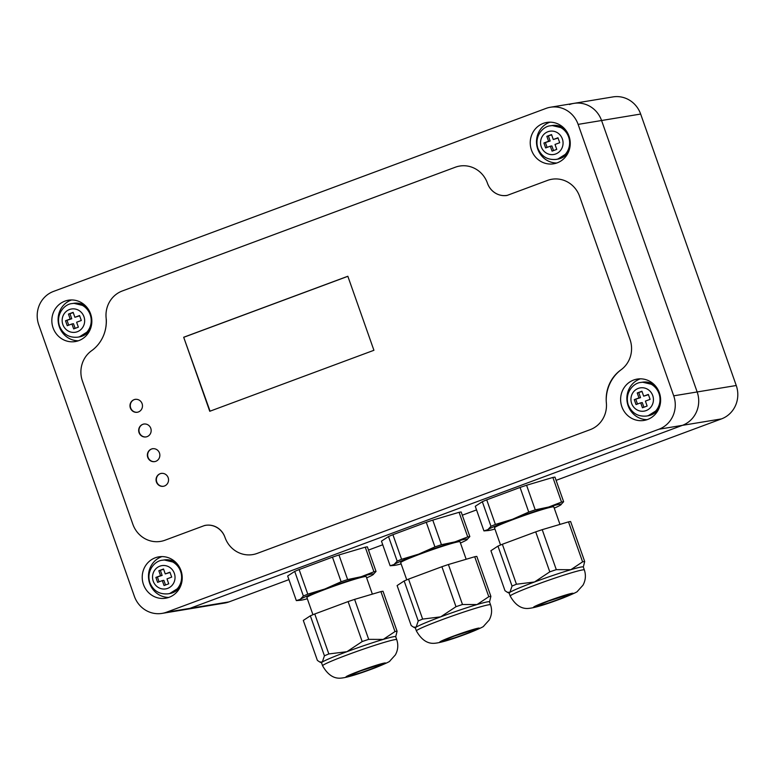 <?xml version="1.0" encoding="UTF-8"?>
<svg xmlns="http://www.w3.org/2000/svg" width="775" height="775" viewBox="0 0 775 775"><rect width="100%" height="100%" fill="white"/><g stroke="black" fill="none" stroke-linecap="round" stroke-linejoin="round"><path stroke-width="1.16" d="M372.368 594.125L366.207 576.639A31.446 1.734 160.6 0 0 327.166 588.632A31.446 1.734 160.6 0 0 306.89 597.525L312.945 614.72M396.742 639.666L395.696 636.711A39.302 2.17 160.6 0 0 383.228 639.414A39.302 2.17 160.6 0 0 346.9 651.697A39.302 2.17 160.6 0 0 322.293 662.053A39.302 2.17 160.6 0 0 321.548 662.819L322.594 665.783C327.699 674.831 333.918 678.939 341.262 678.086C347.365 677.515 358.815 674.027 375.633 667.633C385.514 663.603 390.28 661.385 389.903 660.959L395.357 654.923C398.03 650.051 398.486 644.965 396.742 639.666A39.302 2.17 160.6 0 0 347.946 654.662A39.302 2.17 160.6 0 0 322.594 665.783M366.643 577.869A39.302 2.17 160.6 0 0 372.882 574.798L376.03 571.437A43.497 2.393 160.6 0 0 373.928 571.785L361.15 576.736L347.626 579.564A43.497 2.393 160.6 0 0 341.126 581.763L324.822 589.019L307.782 594.163A43.497 2.393 160.6 0 0 303.374 596.014L294.713 571.408L287.661 576.009L296.331 600.615L300.225 599.375A39.302 2.17 160.6 0 0 300.419 600.276A39.302 2.17 160.6 0 0 307.326 598.755M300.419 600.276L296.331 600.615M303.374 596.014L300.225 599.375A39.302 2.17 160.6 0 1 324.822 589.019A39.302 2.17 160.6 0 1 361.15 576.736A39.302 2.17 160.6 0 1 372.978 574.73L372.978 574.73A39.302 2.17 160.6 0 1 372.882 574.798M395.715 636.769L397.081 631.228A43.497 2.393 160.6 0 0 394.988 631.567L383.228 639.414L368.687 639.356A43.497 2.393 160.6 0 0 362.187 641.555L348.101 601.584A43.497 2.393 160.6 0 1 354.601 599.385L380.912 591.596A43.497 2.393 160.6 0 1 383.005 591.248L397.081 631.228M373.928 571.785L365.267 547.179L338.966 554.958A43.497 2.393 160.6 0 0 332.465 557.157L299.111 569.557A43.497 2.393 160.6 0 0 294.713 571.408M347.626 579.564L338.966 554.958M341.126 581.763L332.465 557.157M376.03 571.437L367.36 546.83A43.497 2.393 160.6 0 0 365.267 547.179M307.782 594.163L299.111 569.557M368.687 639.356L354.601 599.385M394.988 631.567L380.912 591.596M314.757 613.974L328.832 653.945A43.497 2.393 160.6 0 0 324.434 655.805L322.293 662.053L319.678 661.966L317.382 660.407L303.306 620.426L310.349 615.825A43.497 2.393 160.6 0 1 314.757 613.974L348.101 601.584M324.434 655.805L310.349 615.825M328.832 653.945L346.9 651.697L362.187 641.555M466.172 559.269L460.011 541.783A31.446 1.734 160.6 0 0 420.97 553.776A31.446 1.734 160.6 0 0 400.694 562.669L406.749 579.865M490.546 604.81L489.5 601.855A39.302 2.17 160.6 0 0 477.032 604.558A39.302 2.17 160.6 0 0 440.704 616.842A39.302 2.17 160.6 0 0 416.097 627.198A39.302 2.17 160.6 0 0 415.352 627.963L416.398 630.928C421.503 639.976 427.722 644.083 435.066 643.231C441.169 642.659 452.619 639.172 469.427 632.778C479.318 628.748 484.075 626.52 483.707 626.103L489.161 620.068C491.834 615.195 492.29 610.109 490.546 604.81A39.302 2.17 160.6 0 0 441.75 619.806A39.302 2.17 160.6 0 0 416.398 630.928M460.447 543.004A39.302 2.17 160.6 0 0 466.686 539.942L469.834 536.581A43.497 2.393 160.6 0 0 467.732 536.92L454.954 541.88L441.43 544.709A43.497 2.393 160.6 0 0 434.93 546.908L418.626 554.164L401.586 559.298A43.497 2.393 160.6 0 0 397.178 561.158L388.517 536.552L381.465 541.153L390.135 565.76L394.029 564.52A39.302 2.17 160.6 0 0 394.223 565.421A39.302 2.17 160.6 0 0 401.13 563.9M394.223 565.421L390.135 565.76M397.178 561.158L394.029 564.52A39.302 2.17 160.6 0 1 418.626 554.164A39.302 2.17 160.6 0 1 454.954 541.88A39.302 2.17 160.6 0 1 466.782 539.875L466.782 539.875A39.302 2.17 160.6 0 1 466.686 539.942M489.519 601.904L490.885 596.372A43.497 2.393 160.6 0 0 488.793 596.711L477.032 604.558L462.491 604.5A43.497 2.393 160.6 0 0 455.991 606.699L441.905 566.719A43.497 2.393 160.6 0 1 448.405 564.52L474.707 556.741A43.497 2.393 160.6 0 1 476.809 556.392L490.885 596.372M467.732 536.92L459.071 512.314L432.77 520.102A43.497 2.393 160.6 0 0 426.269 522.302L392.915 534.692A43.497 2.393 160.6 0 0 388.517 536.552M441.43 544.709L432.77 520.102M434.93 546.908L426.269 522.302M469.834 536.581L461.164 511.975A43.497 2.393 160.6 0 0 459.071 512.314M401.586 559.298L392.915 534.692M462.491 604.5L448.405 564.52M488.793 596.711L474.707 556.741M408.561 579.119L422.637 619.089A43.497 2.393 160.6 0 0 418.238 620.949L416.097 627.198L413.482 627.111L411.186 625.551L397.11 585.571L404.153 580.969A43.497 2.393 160.6 0 1 408.561 579.119L441.905 566.719M418.238 620.949L404.153 580.969M422.637 619.089L440.704 616.842L455.991 606.699M559.976 524.413L553.815 506.927A31.446 1.734 160.6 0 0 514.774 518.921A31.446 1.734 160.6 0 0 494.498 527.814L500.553 545.009M584.35 569.954L583.304 567A39.302 2.17 160.6 0 0 570.836 569.702A39.302 2.17 160.6 0 0 534.508 581.986A39.302 2.17 160.6 0 0 509.902 592.342A39.302 2.17 160.6 0 0 509.156 593.107L510.202 596.062C515.307 605.12 521.527 609.227 528.87 608.375C534.973 607.803 546.423 604.316 563.231 597.922C573.122 593.892 577.879 591.664 577.511 591.248L582.965 585.212C585.629 580.339 586.094 575.253 584.35 569.954A39.302 2.17 160.6 0 0 535.554 584.951A39.302 2.17 160.6 0 0 510.202 596.062M554.251 508.148A39.302 2.17 160.6 0 0 560.49 505.077L563.638 501.725A43.497 2.393 160.6 0 0 561.536 502.064L548.758 507.015L535.234 509.853A43.497 2.393 160.6 0 0 528.734 512.052L512.43 519.308L495.39 524.442A43.497 2.393 160.6 0 0 490.982 526.303L482.321 501.696L475.269 506.298L483.939 530.904L487.833 529.654A39.302 2.17 160.6 0 0 488.027 530.565A39.302 2.17 160.6 0 0 494.934 529.044M488.027 530.565L483.939 530.904M490.982 526.303L487.833 529.654A39.302 2.17 160.6 0 1 512.43 519.308A39.302 2.17 160.6 0 1 548.758 507.015A39.302 2.17 160.6 0 1 560.587 505.019L560.587 505.009A39.302 2.17 160.6 0 1 560.49 505.077M583.323 567.048L584.689 561.507A43.497 2.393 160.6 0 0 582.597 561.856L570.836 569.702L556.295 569.644A43.497 2.393 160.6 0 0 549.795 571.843L535.709 531.863A43.497 2.393 160.6 0 1 542.209 529.664L568.511 521.875A43.497 2.393 160.6 0 1 570.613 521.536L584.689 561.507M561.536 502.064L552.875 477.458L526.574 485.247A43.497 2.393 160.6 0 0 520.073 487.446L486.719 499.836A43.497 2.393 160.6 0 0 482.321 501.696M535.234 509.853L526.574 485.247M528.734 512.052L520.073 487.446M563.638 501.725L554.968 477.119A43.497 2.393 160.6 0 0 552.875 477.458M495.39 524.442L486.719 499.836M556.295 569.644L542.209 529.664M582.597 561.856L568.511 521.875M502.365 544.263L516.441 584.234A43.497 2.393 160.6 0 0 512.042 586.084L509.902 592.342L507.286 592.255L504.99 590.695L490.914 550.715L497.957 546.113A43.497 2.393 160.6 0 1 502.365 544.263L535.709 531.863M512.042 586.084L497.957 546.113M516.441 584.234L534.508 581.986L549.795 571.843M162.304 580.611L157.616 582.354L155.882 577.414L160.57 575.67L158.836 570.739L163.525 568.995L165.259 573.926L169.948 572.192L171.692 577.123L167.003 578.867L168.737 583.798L164.048 585.542L162.304 580.611L163.874 580.349L165.511 584.999M165.259 573.926L170.054 572.473M158.836 570.739L163.622 569.276M160.57 575.67L162.13 575.418L160.396 570.477M155.882 577.414L162.13 575.418M159.078 581.812L157.441 577.162M71.93 323.969L67.241 325.703L65.507 320.772L70.196 319.029L68.452 314.098L73.141 312.354L74.884 317.285L79.573 315.541L81.307 320.482L76.618 322.226L78.362 327.157L73.673 328.9L71.93 323.969L73.489 323.708L75.136 328.358M74.884 317.285L79.67 315.832M68.452 314.098L73.247 312.635M70.196 319.029L71.755 318.767L70.021 313.836M65.507 320.772L71.755 318.767M68.704 325.161L67.067 320.511M550.327 146.194L545.639 147.938L543.905 143.007L548.593 141.263L546.85 136.322L551.548 134.579L553.282 139.519L557.971 137.776L559.715 142.707L555.016 144.45L556.76 149.391L552.071 151.135L550.327 146.194L551.897 145.942L553.534 150.592M553.282 139.519L558.077 138.057M546.85 136.322L551.645 134.869M548.593 141.263L550.153 141.002L548.419 136.071M543.905 143.007L550.153 141.002M547.102 147.395L545.464 142.745M640.712 402.835L636.023 404.579L634.279 399.648L638.968 397.904L637.234 392.964L641.923 391.23L643.657 396.161L648.355 394.417L650.089 399.358L645.401 401.101L647.135 406.032L642.446 407.776L640.712 402.835L642.272 402.583L643.909 407.233M643.657 396.161L648.452 394.707M637.234 392.964L642.02 391.511M638.968 397.904L640.538 397.643L638.794 392.712M634.279 399.648L640.538 397.643M637.486 404.037L635.849 399.387M736.25 385.504L697.161 391.956A26.205 24.974 80.6 0 1 682.407 425.349L721.486 418.897A26.205 24.974 -99.4 0 0 736.25 385.504L640.654 114.051A26.205 24.974 -99.4 0 0 612.938 96.914L573.849 103.375A26.205 24.974 80.6 0 1 601.574 120.513L640.654 114.051M569.431 104.547A26.205 24.974 80.6 0 1 573.849 103.375A26.205 24.974 80.6 0 1 601.574 120.513L697.161 391.956L601.574 120.513L578.121 124.388A26.205 24.974 -99.4 0 0 550.405 107.241A26.205 24.974 -99.4 0 0 545.978 108.422L53.514 291.419A26.205 24.974 -99.4 0 0 38.75 324.812L134.346 596.256A26.205 24.974 -99.4 0 0 162.062 613.393A26.205 24.974 -99.4 0 0 166.48 612.221L658.953 429.224A26.205 24.974 -99.4 0 0 673.717 395.831L578.121 124.388M166.48 612.221L189.933 608.346L682.407 425.349L189.933 608.346A26.205 24.974 80.6 0 1 185.516 609.518L224.595 603.066A26.205 24.974 -99.4 0 0 229.022 601.894L189.933 608.346A26.205 24.974 80.6 0 1 185.516 609.518L162.062 613.393M229.022 601.894L288.939 579.623M368.503 550.056L382.743 544.767M462.307 515.201L476.548 509.911M556.111 480.345L721.486 418.897M487.727 183.975L487.446 183.191A26.205 24.974 -99.4 0 0 459.73 166.053A26.205 24.974 -99.4 0 1 487.446 183.191A18.716 17.844 -99.4 0 0 506.937 195.484L547.47 180.42A26.205 24.974 -99.4 0 1 551.887 179.248A26.205 24.974 -99.4 0 0 547.47 180.42L507.296 195.348A18.474 17.602 -99.4 0 1 507.024 195.397A18.474 17.602 -99.4 0 1 487.727 183.975L487.746 183.975M579.613 196.385A26.205 24.974 -99.4 0 0 551.887 179.248A26.205 24.974 -99.4 0 1 579.613 196.385L630.017 339.518A26.205 24.974 -99.4 0 1 620.891 369.907A36.076 34.391 -99.4 0 0 606.36 402.787A26.205 24.974 -99.4 0 1 590.163 429.67L257.155 553.418A26.205 24.974 -99.4 0 1 252.737 554.59A26.205 24.974 -99.4 0 0 257.155 553.418L590.163 429.67A26.205 24.974 -99.4 0 0 606.273 402.022L606.273 402.022A37.965 36.193 -99.4 0 1 621.221 369.665A26.205 24.974 -99.4 0 0 630.017 339.518L579.613 196.385M225.012 537.453A26.205 24.974 -99.4 0 0 252.737 554.59L252.737 554.59A26.205 24.974 -99.4 0 1 225.012 537.453A18.503 17.641 -99.4 0 0 205.433 525.343A18.503 17.641 -99.4 0 0 204.571 525.518L164.998 540.223A26.205 24.974 -99.4 0 1 160.58 541.396A26.205 24.974 -99.4 0 0 164.998 540.223L204.009 525.721A18.077 17.234 -99.4 0 1 205.782 525.324A18.077 17.234 -99.4 0 1 224.837 536.959L225.012 537.453M132.854 524.258A26.205 24.974 -99.4 0 0 160.58 541.396A26.205 24.974 -99.4 0 1 132.854 524.258L82.45 381.126A26.205 24.974 -99.4 0 1 91.576 350.736A36.076 34.391 -99.4 0 0 106.107 317.847L106.107 317.847A26.205 24.974 -99.4 0 1 122.305 290.974L455.312 167.226A26.205 24.974 -99.4 0 1 459.73 166.053A26.205 24.974 -99.4 0 0 455.312 167.226L122.305 290.974A26.205 24.974 -99.4 0 0 106.301 319.368A36.415 34.71 -99.4 0 1 92.225 350.281A26.205 24.974 -99.4 0 0 82.45 381.126L132.854 524.258M180.982 570.555A20.964 19.985 80.6 0 1 165.637 598.213A20.964 19.985 80.6 0 1 142.513 580.785A20.964 19.985 80.6 0 1 158.807 556.847A20.964 19.985 80.6 0 1 180.982 570.555M659.38 392.789A20.964 19.985 80.6 0 1 644.035 420.438A20.964 19.985 80.6 0 1 620.911 403.019A20.964 19.985 80.6 0 1 637.205 379.082A20.964 19.985 80.6 0 1 659.38 392.789M569.005 136.148A20.964 19.985 80.6 0 1 553.66 163.796A20.964 19.985 80.6 0 1 530.526 146.368A20.964 19.985 80.6 0 1 546.83 122.431A20.964 19.985 80.6 0 1 569.005 136.148M90.607 313.914A20.964 19.985 80.6 0 1 75.262 341.562A20.964 19.985 80.6 0 1 52.128 324.144A20.964 19.985 80.6 0 1 68.423 300.206A20.964 19.985 80.6 0 1 90.607 313.914M78.343 340.787A20.964 19.985 80.6 0 1 58.387 323.107A20.964 19.985 80.6 0 1 71.6 299.944M556.741 163.021A20.964 19.985 80.6 0 1 536.784 145.342A20.964 19.985 80.6 0 1 549.998 122.179M647.125 419.662A20.964 19.985 80.6 0 1 627.159 401.983A20.964 19.985 80.6 0 1 640.373 378.82M168.718 597.428A20.964 19.985 80.6 0 1 148.761 579.748A20.964 19.985 80.6 0 1 161.975 556.595M673.717 395.831L697.161 391.956A26.205 24.974 80.6 0 1 682.407 425.349L658.953 429.224M152.694 448.667A6.549 6.248 -99.4 0 0 147.754 456.117A6.549 6.248 -99.4 0 0 154.826 461.59M159.466 452.978A6.549 6.248 80.6 0 1 154.671 461.619A6.549 6.248 80.6 0 1 147.444 456.165A6.549 6.248 80.6 0 1 159.466 452.978M144.005 423.983A6.549 6.248 -99.4 0 0 139.064 431.442A6.549 6.248 -99.4 0 0 146.136 436.906M150.776 428.294A6.549 6.248 80.6 0 1 145.981 436.935A6.549 6.248 80.6 0 1 138.754 431.491A6.549 6.248 80.6 0 1 150.776 428.294M161.384 473.341A6.549 6.248 -99.4 0 0 156.443 480.791A6.549 6.248 -99.4 0 0 163.515 486.264M168.156 477.652A6.549 6.248 80.6 0 1 163.36 486.293A6.549 6.248 80.6 0 1 156.133 480.849A6.549 6.248 80.6 0 1 168.156 477.652M135.315 399.309A6.549 6.248 -99.4 0 0 130.374 406.759A6.549 6.248 -99.4 0 0 137.446 412.232M142.087 403.62A6.549 6.248 80.6 0 1 137.291 412.261A6.549 6.248 80.6 0 1 130.064 406.817A6.549 6.248 80.6 0 1 142.087 403.62M183.685 337.251L347.839 276.258L373.918 350.29L209.754 411.283L183.685 337.251L210.054 411.176M347.868 276.317L184.004 337.202M380.409 664.485L360.782 670.821A16.798 0.93 160.6 0 0 355.231 674.424A16.798 0.93 160.6 0 0 381.281 664.747A16.798 0.93 160.6 0 0 360.743 670.83L350.872 674.889M359.493 671.034A20.964 1.153 160.6 0 0 352.625 675.519A20.964 1.153 160.6 0 0 385.127 663.448A20.964 1.153 160.6 0 0 359.493 671.034M454.547 635.975A16.798 0.93 160.6 0 0 449.035 639.569A16.798 0.93 160.6 0 0 475.085 629.891A16.798 0.93 160.6 0 0 454.547 635.975M453.298 636.178A20.964 1.153 160.6 0 0 446.429 640.663A20.964 1.153 160.6 0 0 478.931 628.593A20.964 1.153 160.6 0 0 453.298 636.178M548.351 601.109A16.798 0.93 160.6 0 0 542.839 604.713A16.798 0.93 160.6 0 0 568.889 595.035A16.798 0.93 160.6 0 0 548.351 601.109M547.102 601.322A20.964 1.153 160.6 0 0 540.233 605.808A20.964 1.153 160.6 0 0 572.735 593.727A20.964 1.153 160.6 0 0 547.102 601.322M180.536 586.249A17.031 16.236 80.6 0 1 169.686 593.553L168.127 593.815A17.031 16.236 -99.4 0 0 181.369 574.362A17.031 16.236 -99.4 0 0 162.576 560.209L164.135 559.947A17.031 16.236 80.6 0 1 176.758 563.377M153.237 581.192A11.79 11.237 80.6 0 1 165.676 565.692A11.79 11.237 80.6 0 1 172.447 584.922A11.79 11.237 80.6 0 1 153.237 581.192M90.162 329.608A17.031 16.236 80.6 0 1 79.312 336.912L77.742 337.173A17.031 16.236 -99.4 0 0 90.985 317.721A17.031 16.236 -99.4 0 0 72.191 303.567L73.761 303.306A17.031 16.236 80.6 0 1 86.374 306.735M62.852 324.551A11.79 11.237 80.6 0 1 75.301 309.051A11.79 11.237 80.6 0 1 82.073 328.28A11.79 11.237 80.6 0 1 62.852 324.551M568.559 151.842A17.031 16.236 80.6 0 1 557.709 159.146L556.15 159.398A17.031 16.236 -99.4 0 0 569.383 139.955A17.031 16.236 -99.4 0 0 550.589 125.792L552.158 125.54A17.031 16.236 80.6 0 1 564.781 128.96M541.25 146.775A11.79 11.237 80.6 0 1 553.699 131.275A11.79 11.237 80.6 0 1 560.47 150.515A11.79 11.237 80.6 0 1 541.25 146.775M658.934 408.483A17.031 16.236 80.6 0 1 648.084 415.787L646.524 416.049A17.031 16.236 -99.4 0 0 659.767 396.597A17.031 16.236 -99.4 0 0 640.973 382.433L642.533 382.182A17.031 16.236 80.6 0 1 655.156 385.611M631.635 403.426A11.79 11.237 80.6 0 1 644.073 387.926A11.79 11.237 80.6 0 1 650.845 407.156A11.79 11.237 80.6 0 1 631.635 403.426M321.577 662.877L319.678 661.966M444.676 640.024L454.586 635.955L474.213 629.629M415.381 628.021L413.482 627.111M538.48 605.168L548.39 601.1L568.017 594.764M509.175 593.166L507.286 592.255M164.135 559.947L176.245 562.824M180.226 586.937L169.686 593.553M168.127 593.815C159.456 594.58 153.363 590.87 149.856 582.674C145.962 570.381 155.262 560.519 162.576 560.209M73.761 303.306L85.87 306.183M89.852 330.295L79.312 336.912M77.742 337.173C69.082 337.939 62.988 334.228 59.472 326.033C55.577 313.739 64.887 303.877 72.191 303.567M552.158 125.54L564.268 128.408M568.249 152.53L557.709 159.146M556.15 159.398C547.479 160.173 541.386 156.453 537.869 148.257C533.985 135.964 543.285 126.102 550.589 125.792M642.533 382.182L654.643 385.059M658.634 409.171L648.084 415.787M646.524 416.049C637.854 416.814 631.77 413.094 628.254 404.908C624.359 392.615 633.659 382.743 640.973 382.433M573.849 103.375L550.405 107.241"/></g></svg>
